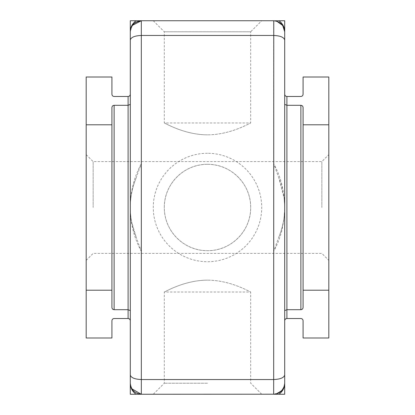 <?xml version="1.0" encoding="UTF-8"?>
<svg xmlns="http://www.w3.org/2000/svg" width="415" height="415" viewBox="0 0 415 415"><rect width="100%" height="100%" fill="white"/><g stroke="black" fill="none" stroke-linecap="round" stroke-linejoin="round"><path stroke-width="0.31" stroke-dasharray="2.08 1.56" d="M328.815 207.5L328.815 154.634L328.815 207.5M321.853 207.5L321.853 161.596L321.853 207.5M86.185 207.5L86.185 154.634L86.185 207.5M93.147 207.5L93.147 161.596L93.147 207.5M153.275 20.75L164.304 31.779L164.304 122.97L250.696 122.97L250.696 31.779L164.304 31.779L250.696 31.779L261.725 20.75L153.275 20.75L261.725 20.75M284.7 20.75L278.947 20.75L280.846 22.337M281.697 23.282L282.874 24.988M283.901 27.188L284.7 31.779L284.7 207.5L284.031 196.259L282.013 185.106C280.052 177.247 277.272 170.083 273.672 163.609L278.947 178.253A77.2 77.2 0 0 1 278.947 236.747L273.672 251.391C277.267 244.928 280.047 237.759 282.013 229.894L284.031 218.741L284.7 207.5L284.192 198.686L278.947 178.253M207.5 153.275A54.225 54.225 0 0 0 153.275 207.5A54.225 54.225 0 0 0 207.5 261.725A54.225 54.225 0 0 0 261.725 207.5A54.225 54.225 0 0 0 207.5 153.275M207.5 164.304A43.196 43.196 0 0 0 164.304 207.5A43.196 43.196 0 0 0 207.5 250.696A43.196 43.196 0 0 0 250.696 207.5A43.196 43.196 0 0 0 207.5 164.304C183.944 164.081 164.107 183.938 164.304 207.459C164.117 231.082 183.907 250.919 207.5 250.696C231.036 250.94 250.914 231.041 250.696 207.531C250.925 183.861 230.942 164.05 207.5 164.304M207.5 394.25L153.275 394.25L207.5 394.25M207.5 383.221L164.304 383.221L207.5 383.221M278.947 236.747C282.817 227.114 284.732 217.367 284.7 207.5L284.7 383.221C284.732 387.594 282.817 391.267 278.947 394.25L284.7 394.25M207.5 134.844C183.964 134.834 164.086 122.503 164.304 122.97C164.075 122.508 184.058 134.854 207.5 134.844C183.964 134.834 164.086 122.503 164.304 122.97C164.075 122.508 184.058 134.854 207.5 134.844C231.056 134.823 250.893 122.508 250.696 122.97C250.883 122.498 231.093 134.828 207.5 134.844C231.056 134.823 250.893 122.508 250.696 122.97C250.883 122.498 231.093 134.828 207.5 134.844M207.5 280.156C183.944 280.177 164.107 292.492 164.304 292.03C164.117 292.502 183.907 280.172 207.5 280.156C183.944 280.177 164.107 292.492 164.304 292.03C164.117 292.502 183.907 280.172 207.5 280.156C231.036 280.167 250.914 292.497 250.696 292.03C250.925 292.492 230.942 280.146 207.5 280.156C231.036 280.167 250.914 292.497 250.696 292.03C250.925 292.492 230.942 280.146 207.5 280.156M284.7 104.388L284.7 320.728L284.7 94.272L284.7 104.388L286.905 105.301L300.875 105.301C302.203 105.441 302.94 106.178 303.08 107.511L303.08 124.785L328.815 124.785L328.815 76.998L303.08 76.998L303.08 94.272C302.94 95.606 302.203 96.337 300.875 96.482L286.905 96.482L286.905 318.518C285.577 318.663 284.84 319.394 284.7 320.728M284.7 310.612L286.905 309.699L300.875 309.699C302.203 309.559 302.94 308.822 303.08 307.489L303.08 124.785M284.7 94.272C284.84 95.606 285.577 96.337 286.905 96.482M284.7 31.779C284 25.128 280.322 21.45 273.672 20.75C281.007 21.979 284.68 25.657 284.7 31.779L284.233 28.599L281.987 24.537M284.7 374.978C284 377.733 280.322 379.253 273.672 379.543L141.328 379.543L141.328 251.391L136.053 236.747A77.2 77.2 0 0 1 136.053 178.253C132.183 187.886 130.269 197.633 130.3 207.5L130.3 40.022C131 37.267 134.678 35.747 141.328 35.457L273.672 35.457C280.322 35.747 284 37.267 284.7 40.022M130.3 394.25L273.672 394.25C280.322 393.55 284 389.872 284.7 383.221L284.477 385.411M284.457 385.53L284.249 386.344M276.706 393.825L274.689 394.203M273.973 394.245L280.665 391.75L284.13 386.718M276.748 21.191L274.766 20.807M286.905 318.518L300.875 318.518C302.203 318.663 302.94 319.394 303.08 320.728L303.08 338.002L328.815 338.002L328.815 290.215L303.08 290.215M278.947 20.75L130.3 20.75M136.053 178.253L141.328 163.609L141.328 20.75C134.678 21.45 131 25.128 130.3 31.779L130.424 30.15M273.672 251.391L273.672 394.25L278.947 394.25M136.011 20.781L131.456 26.301M130.632 28.796L130.3 31.758M132.333 25.398L130.305 31.478M136.053 236.747L131.716 222.212C130.808 217.818 130.336 212.916 130.3 207.5C130.217 192.238 133.889 177.604 141.328 163.609M141.328 251.391C133.889 237.396 130.217 222.762 130.3 207.5L130.3 374.978C131 377.733 134.678 379.253 141.328 379.543L141.328 394.25C133.993 393.021 130.32 389.343 130.3 383.221C131 389.872 134.678 393.55 141.328 394.25M136.053 394.25C132.183 391.267 130.269 387.594 130.3 383.221L130.3 374.978M131.794 388.762L130.305 383.522M328.815 290.215L328.815 124.785M130.3 310.612L130.3 104.388L130.3 310.612L128.095 309.699L114.125 309.699C112.797 309.559 112.06 308.822 111.92 307.489L111.92 290.215L86.185 290.215L86.185 338.002L111.92 338.002L111.92 320.728C112.06 319.394 112.797 318.663 114.125 318.518L128.095 318.518C129.423 318.663 130.16 319.394 130.3 320.728M130.3 94.272L130.3 104.388L130.3 94.272C130.16 95.606 129.423 96.337 128.095 96.482L114.125 96.482C112.797 96.337 112.06 95.606 111.92 94.272L111.92 76.998L86.185 76.998L86.185 290.215M130.3 40.022L130.3 31.779M86.185 124.785L111.92 124.785L111.92 107.511C112.06 106.178 112.797 105.441 114.125 105.301L128.095 105.301L130.3 104.388M111.92 307.489L111.92 107.511L111.92 307.489M111.92 124.785L111.92 290.215M273.672 163.609L273.672 20.75M300.875 105.301L300.875 309.699M128.095 318.518L128.095 96.482M114.125 309.699L114.125 105.301M86.185 154.634L93.147 161.596L321.853 161.596L328.815 154.634M261.725 394.25L250.696 383.221L250.696 292.03L164.304 292.03L164.304 383.221L153.275 394.25M274.683 20.797L278.947 22.094L281.967 24.511M284.192 198.686L284.7 207.5M273.677 394.25L274.73 394.198M284.462 385.499L284.7 383.372M141.323 20.75L140.28 20.802M130.3 31.623L130.575 29.33M130.611 29.19L130.756 28.64M130.787 28.542L131.187 27.447M130.735 386.287L130.611 385.815M130.476 385.172L130.305 383.45M86.185 260.366L93.147 253.404L321.853 253.404L328.815 260.366"/><path stroke-width="0.62" d="M274.766 20.807L284.7 20.75L284.7 31.779L282.719 25.476L276.748 21.191M280.846 22.337L281.697 23.282M282.874 24.988L283.901 27.188M284.13 386.718L284.7 383.221L284.7 394.25L273.973 394.245M279.056 394.172L278.947 394.25C282.817 391.267 284.732 387.594 284.7 383.221L284.7 31.779C284.732 27.406 282.817 23.733 278.947 20.75M284.7 94.272C284.84 95.606 285.577 96.337 286.905 96.482L300.875 96.482C302.203 96.337 302.94 95.606 303.08 94.272L303.08 76.998L328.815 76.998L328.815 124.785L303.08 124.785L303.08 107.511C302.94 106.178 302.203 105.441 300.875 105.301L286.905 105.301L286.905 96.482M284.7 104.388L286.905 105.301L286.905 309.699L300.875 309.699C302.203 309.559 302.94 308.822 303.08 307.489L303.08 290.215L328.815 290.215L328.815 338.002L303.08 338.002L303.08 320.728C302.94 319.394 302.203 318.663 300.875 318.518L286.905 318.518L286.905 309.699L284.7 310.612M284.7 320.728C284.84 319.394 285.577 318.663 286.905 318.518M284.197 386.505L282.039 390.406M282.013 390.432L276.706 393.825M274.73 394.198L130.3 394.25L130.3 383.221C130.377 387.786 132.297 391.464 136.053 394.25M284.7 383.372L284.7 383.221C284 389.872 280.322 393.55 273.672 394.25L276.369 393.918L278.937 392.912L281.054 391.418L283.346 388.513L284.462 385.499M284.7 40.022C284 37.267 280.322 35.747 273.672 35.457L141.328 35.457C134.678 35.747 131 37.267 130.3 40.022L130.3 374.978C131 377.733 134.678 379.253 141.328 379.543L273.672 379.543C280.322 379.253 284 377.733 284.7 374.978M136.348 20.75L136.053 20.75C132.183 23.733 130.269 27.406 130.3 31.779L130.3 20.75L273.672 20.75C280.322 21.45 284 25.128 284.7 31.779M132.333 25.398L141.328 20.75C134.678 21.45 131 25.128 130.3 31.779C130.217 25.797 133.889 22.12 141.328 20.75L141.235 20.75M273.77 20.75L273.672 394.25M141.23 394.25L131.794 388.762M278.647 394.25L278.947 394.25M131.456 26.301L130.632 28.796M130.305 383.522L130.3 383.221C131 389.872 134.678 393.55 141.328 394.25L140.275 394.198M328.815 124.785L328.815 290.215M303.08 124.785L303.08 290.215M130.3 374.978L130.305 383.45M130.3 31.779L130.3 40.022M130.3 320.728C130.16 319.394 129.423 318.663 128.095 318.518L114.125 318.518C112.797 318.663 112.06 319.394 111.92 320.728L111.92 338.002L86.185 338.002L86.185 76.998L111.92 76.998L111.92 94.272C112.06 95.606 112.797 96.337 114.125 96.482L128.095 96.482C129.423 96.337 130.16 95.606 130.3 94.272M128.095 96.482L128.095 105.301L130.3 104.388M86.185 290.215L111.92 290.215L111.92 307.489C112.06 308.822 112.797 309.559 114.125 309.699L128.095 309.699L130.3 310.612M128.095 318.518L128.095 105.301L114.125 105.301C112.797 105.441 112.06 106.178 111.92 107.511L111.92 124.785L86.185 124.785M111.92 290.215L111.92 124.785M300.875 309.699L300.875 105.301M140.348 20.797L141.323 20.75L141.328 394.25M114.125 105.301L114.125 309.699M130.424 30.15L131.731 26.347M131.187 27.447L131.685 26.43M131.685 388.565L130.735 386.287M130.611 385.815L130.476 385.172"/></g></svg>
